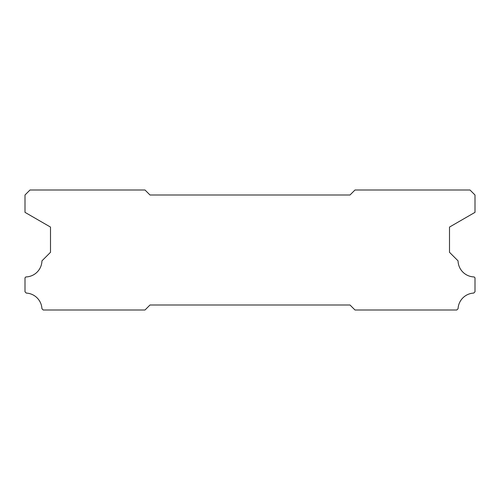 <?xml version="1.0" encoding="UTF-8"?>
<svg xmlns="http://www.w3.org/2000/svg" width="500" height="500" viewBox="0 0 500 500"><rect width="100%" height="100%" fill="white"/><g stroke="black" fill="none" stroke-linecap="round" stroke-linejoin="round"><path stroke-width="0.75" d="M350 195L150 195L145 190L30 190L25 195L25 212.35L50.5 227.075L50.5 252.3L41.944 260.856A16.5 16.5 0 0 1 25.863 276.938L25 277.8L25 291.806L26.275 293.081A16.5 16.5 0 0 1 41.931 308.719L43.212 310L145 310L150 305L350 305L355 310L456.788 310L458.069 308.719A16.5 16.5 0 0 1 473.725 293.081L475 291.806L475 277.8L474.137 276.938A16.5 16.5 0 0 1 458.056 260.856L449.5 252.3L449.5 227.075L475 212.35L475 195L470 190L355 190L350 195"/></g></svg>
